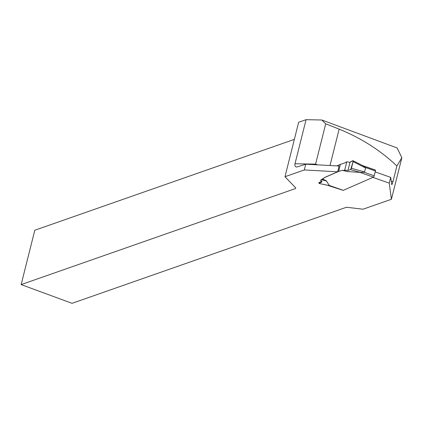 <?xml version="1.0" encoding="UTF-8"?>
<svg xmlns="http://www.w3.org/2000/svg" width="423" height="423" viewBox="0 0 423 423"><rect width="100%" height="100%" fill="white"/><g stroke="black" fill="none" stroke-linecap="round" stroke-linejoin="round"><path stroke-width="0.63" d="M304.301 169.956L284.975 176.724L298.654 122.263L306.067 119.672L294.995 163.743C294.582 165.784 295.228 166.874 296.925 167.022L305.75 164.187L304.301 169.956L337.617 171.791L325.007 177.311A3.083 0.82 -165.9 0 0 324.917 177.359L320.867 179.96L320.692 180.647L321.882 179.712L326.355 180.87L322.416 179.072L321.882 179.712M284.975 176.724L295.746 187.907L295.492 188.552L21.15 284.594L34.802 230.239L294.355 139.373M372.885 177.396L389.239 183.127L391.407 199.281L363.045 209.211L346.506 207.244L72.037 303.328L21.15 284.594M327.296 185.216L343.132 190.334M318.91 182.614L321.612 181.435M305.75 164.187L339.066 166.028L337.617 171.791M294.995 163.743L315.584 164.129L315.426 164.721M306.067 119.672L321.813 120L397.139 147.96L401.85 157.71L396.885 165.996C380.769 150.599 361.522 138.305 339.146 129.126L325.705 123.833L315.584 164.129L317.615 164.843M375.185 171.923L390.688 177.359L391.777 184.624M321.813 120L325.705 123.833M401.85 157.71L391.407 199.281M391.619 184.296C391.756 185.237 392.221 184.28 393.009 181.419L396.885 165.996M390.688 177.359L389.239 183.127M295.677 187.833L295.492 188.552M331.822 186.559L332.182 186.501M343.09 190.271A1.232 0.386 -70.7 0 0 343.175 190.35A1.232 0.386 -70.7 0 0 343.296 190.339L373.461 177.142A1.232 0.386 -70.7 0 0 374.218 175.783L364.044 172.219L360.481 172.41L347.542 171.595M336.824 165.901L340.367 164.351L338.585 171.447L342.302 170.316L346.987 171.495M338.585 171.447L324.986 177.396L322.522 178.971L326.043 180.663M343.296 190.339L329.247 185.417L326.355 180.87M360.481 172.41L350.651 169.639L347.96 170.458L350.006 162.3C351.407 161.115 352.454 160.809 353.152 161.38L350.651 169.639L351.428 168.269L364.573 171.976L364.044 172.219M364.573 171.976L365.578 167.979L363.22 165.848L362.231 165.435M362.849 165.652L375.36 170.035A1.232 0.386 -70.7 0 1 375.418 170.998L374.218 175.783M340.367 164.351L338.696 171.405M350.651 169.639L347.96 170.458L344.697 170.146L346.781 161.845L344.084 163.22L340.478 164.314M375.36 170.035A1.232 0.386 -70.7 0 0 375.243 170.046L363.172 165.816M329.247 185.417L330.791 185.961M342.44 170.31L347.098 171.484M348.05 171.701L343.122 170.464L344.697 170.146M347.96 170.458L350.006 162.3L346.781 161.845M351.428 168.269L353.105 161.607L352.898 160.671L350.006 162.3M363.193 165.827L352.898 160.671M353.105 161.607L365.578 167.979M318.942 182.487L319.143 183.423L322.035 181.795L320.692 180.647M330.617 185.924L319.011 183.45L330.014 185.739M339.146 129.126L330.003 165.525M391.227 181.377A66.036 17.544 -165.9 0 0 393.009 181.419M373.461 177.142L359.413 172.219M375.418 170.998L365.245 167.434M321.803 179.796L326.672 181.055M329.908 185.702L343.175 190.35M343.021 170.464L347.563 171.601"/></g></svg>
